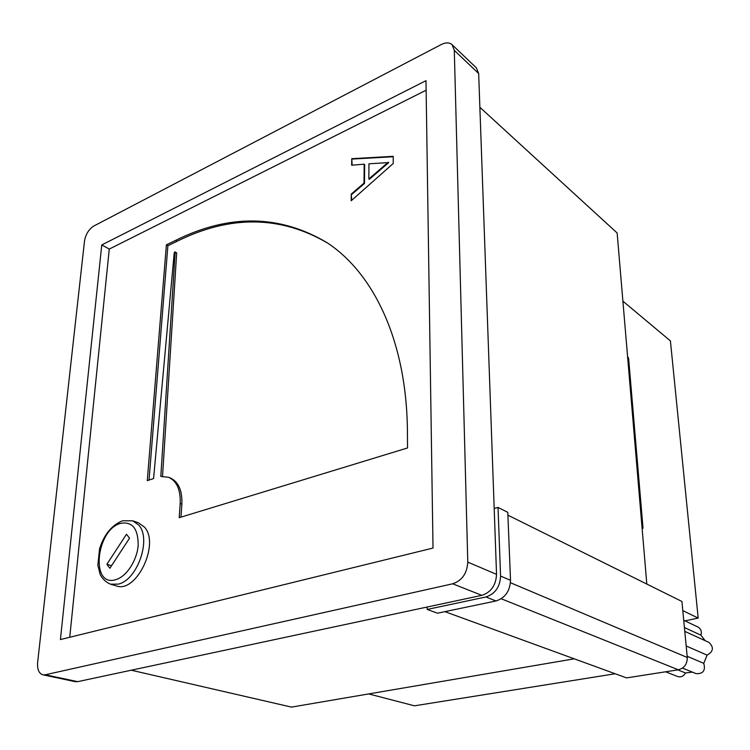 <?xml version="1.0" encoding="UTF-8"?>
<svg xmlns="http://www.w3.org/2000/svg" width="750" height="750" viewBox="0 0 750 750"><rect width="100%" height="100%" fill="white"/><g stroke="black" fill="none" stroke-linecap="round" stroke-linejoin="round"><path stroke-width="1.12" d="M622.894 301.153L670.416 340.912L698.184 618.066L684.947 620.887M698.184 618.066L682.8 610.622M642.131 528.703L643.031 528.263L628.594 358.125L627.581 356.512M615.197 673.753L414.469 705.816L368.691 693.919M627.741 358.397L628.594 358.125M642.112 528.469L643.031 528.263M507.9 515.166L681.928 601.472L687.281 657.497C687.281 664.097 684.291 668.194 678.3 669.797L626.569 677.906L444.881 611.644M496.003 600.966L437.541 613.181L427.162 609.441L485.925 596.972C495.131 593.925 500.016 586.959 500.569 576.075L510.516 580.303C509.991 591.084 505.153 597.975 496.003 600.966L485.925 596.972M494.184 508.453L498.038 507.459L500.569 576.075M427.162 609.441L427.134 607.031M510.516 580.303L507.787 512.325L498.038 507.459M677.812 669.872L685.481 672.947L692.372 672.122M687.159 656.287L703.762 663.337L707.109 655.144C713.456 651.525 714.056 647.269 708.919 642.394L684.778 631.359M686.175 645.975L707.109 655.144M684.412 627.534L700.931 635.166L705.169 640.678M682.463 668.1L696.103 673.631C703.153 673.978 705.703 670.538 703.762 663.337M665.569 671.794L677.644 676.519C681.009 677.484 683.625 676.294 685.481 672.947M700.931 635.166C701.944 631.509 700.95 628.791 697.95 627.019L683.728 620.306M116.288 585.881C136.331 593.709 160.237 543.638 144.403 527.072L138.412 522.769L132.769 520.819L138.759 525.122C151.688 538.781 137.438 580.209 118.247 584.128L110.503 584.194L116.288 585.881M426.141 90.216L109.275 249.066L69.741 637.266M175.162 252.234L160.819 476.456L168.591 477.291C176.841 481.078 180.703 489.825 180.188 503.55L179.203 517.678L407.541 447.956L407.428 432.122C406.922 340.941 373.397 272.803 326.784 242.522C279.553 214.537 229.172 213.825 175.641 240.375L166.387 244.856L147.281 480.656L153.581 478.538L174.234 252.684L175.022 251.878L176.156 252.806M364.181 164.194L351.656 165.216L351.75 158.7L393.216 156.328L393.234 163.472L351.178 200.775L351.262 194.081L364.012 183.103L364.181 164.194L364.659 164.559L364.5 183.459L364.012 183.103M77.672 681.656L481.838 595.35L452.7 583.791L45.281 674.775L77.672 681.656L75.281 681.675L42.9 674.812L45.281 674.775M452.072 44.672L476.419 67.903L478.669 73.537L454.294 50.362L452.072 44.672C449.381 42.356 445.763 42.319 441.234 44.55L93.919 225.966C88.856 229.209 85.725 234.206 84.516 240.947L37.641 662.456C37.125 669.366 38.878 673.481 42.9 674.812M452.7 583.791C462.075 580.575 467.109 573.356 467.784 562.116L496.537 574.359L478.669 73.537M496.537 574.359C495.966 585.281 491.062 592.284 481.838 595.35M131.269 670.209L291.478 707.109L574.237 658.819M479.878 107.287L617.137 232.988L646.819 584.062M467.784 562.116L454.294 50.362M433.012 548.062L425.991 80.663L101.756 244.941L60.422 639.553L433.012 548.062M109.275 249.066L101.756 244.941M149.034 480.075L167.888 245.728L166.387 244.856M167.888 245.728L177.131 241.247C230.325 214.922 280.453 215.512 327.525 243.019M168.591 477.291L170.241 477.938C178.491 481.725 182.363 490.472 181.856 504.169L180.966 517.144M176.672 253.106L162.525 476.306M109.875 568.256L129.562 538.162L126.478 534.272L106.875 564.263L109.875 568.256M111.553 565.697L106.875 564.263M352.144 165.178L351.75 158.7M352.228 159.056L393.216 156.731M351.675 200.334L351.262 194.081M351.75 194.428L364.5 183.459M368.831 178.969L369.309 179.325L388.772 162.581L368.944 163.8L368.831 178.969L388.303 162.216M678.3 669.797L501.234 598.762M510.469 582.722L687.281 657.497M115.65 579.684C126.291 576.891 137.016 560.606 138.169 545.353C138.225 528.666 132.384 521.334 120.656 523.359C95.981 529.65 90.244 587.634 115.65 579.684M177.131 241.247L175.641 240.375M181.856 504.169L180.188 503.55M380.353 169.828L379.875 169.462M132.769 520.819L122.709 520.772M176.531 252.75L175.022 251.878M122.053 520.988C111.525 525.422 104.025 534.712 99.553 548.859L97.847 565.266L100.209 574.641C102.731 579.188 106.162 582.375 110.503 584.194"/></g></svg>
